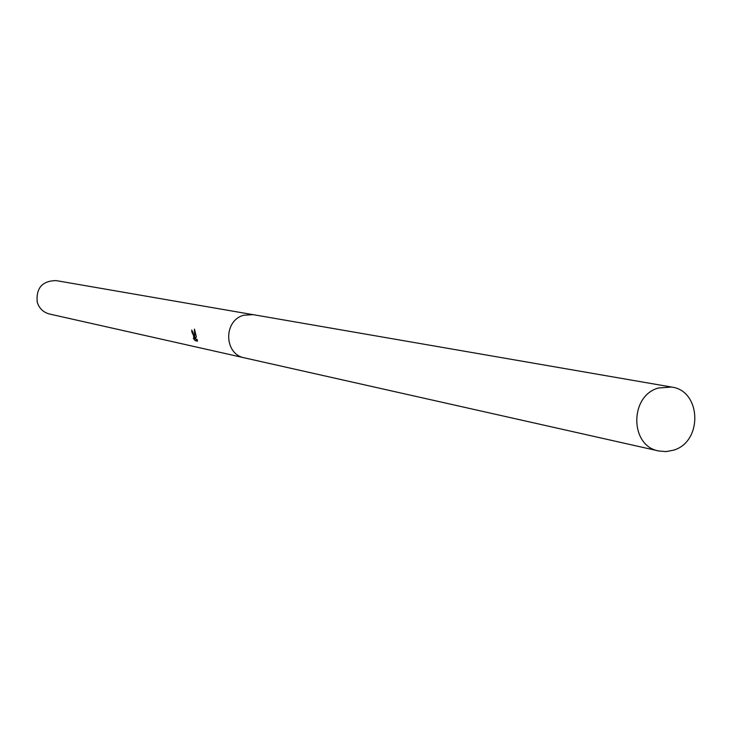 <?xml version="1.0" encoding="UTF-8"?>
<svg xmlns="http://www.w3.org/2000/svg" width="732" height="732" viewBox="0 0 732 732"><rect width="100%" height="100%" fill="white"/><g stroke="black" fill="none" stroke-linecap="round" stroke-linejoin="round"><path stroke-width="1.1" d="M193.998 335.165L194.749 337.672L194.438 329.107L196.368 336.876L195.17 338.934L197.073 339.346L197.521 341.139L195.179 340.636L193.285 338.248L194.026 338.632L193.367 335.027L191.93 332.255L191.738 330.022L193.998 335.165M252.229 314.522L56.154 280.603C42.31 280.813 35.987 287.987 37.204 302.106C39.171 308.392 43.27 312.363 49.511 314.019L243.655 357.664M192.983 331.944L191.93 332.255M196.176 339.145L197.292 340.124M197.045 340.069L195.179 340.636M196.121 337.26L194.749 337.672M658.425 388.006C629.346 395.774 629.694 446.127 658.8 450.985L666.093 451.598L673.367 450.217C702.949 442.055 701.503 390.641 671.509 387.045L658.425 388.006M671.509 387.045L253.116 314.65L243.829 315.227C223.26 320.305 223.836 354.352 244.525 357.875L658.8 450.985M194.026 338.632L195.581 338.166"/></g></svg>
